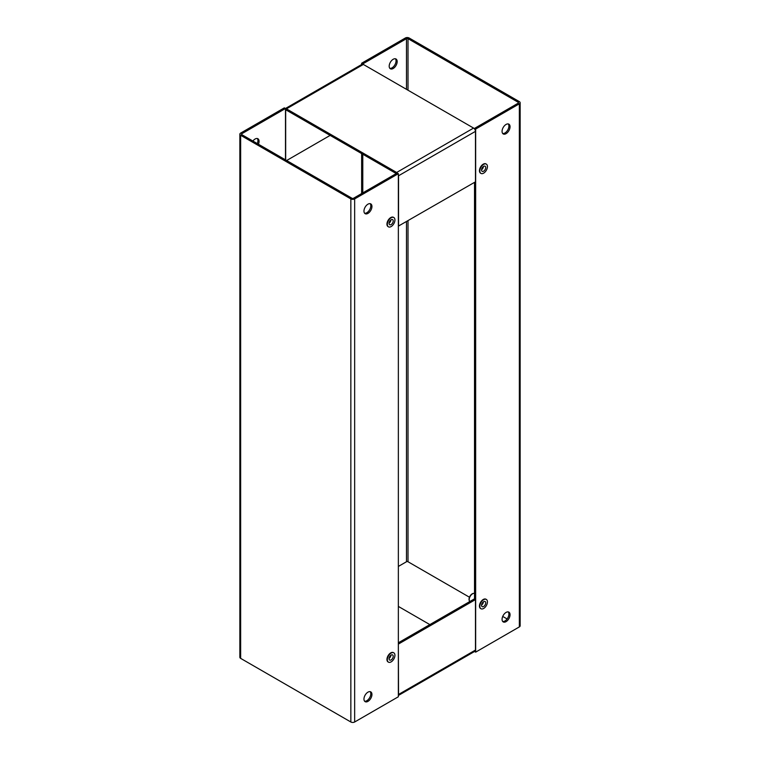 <?xml version="1.0" encoding="UTF-8"?>
<svg xmlns="http://www.w3.org/2000/svg" width="760" height="760" viewBox="0 0 760 760"><rect width="100%" height="100%" fill="white"/><g stroke="black" fill="none" stroke-linecap="round" stroke-linejoin="round"><path stroke-width="1.14" d="M429.856 624.606L398.354 606.413M398.354 695.314A2.688 1.548 -120 0 0 398.544 694.459L398.354 643.891M398.354 642.789L474.325 598.928L475.465 599.592L475.465 650.056A2.688 1.548 60 0 1 474.905 651.282L398.354 695.486M475.465 599.592L398.544 643.995M508.25 123.937A5.643 3.259 -60 0 1 508.906 126.093A5.643 3.259 -60 0 1 506.815 131.357A5.643 3.259 -60 0 1 502.721 133.513M502.065 131.357A5.643 3.259 -60 0 1 504.526 125.685A5.643 3.259 -60 0 1 508.877 124.165A5.643 3.259 -60 0 1 510.045 126.749A5.643 3.259 -60 0 1 507.585 132.43A5.643 3.259 -60 0 1 503.234 133.941A5.643 3.259 -60 0 1 502.065 131.357M508.25 611.914A5.643 3.259 -60 0 1 508.906 614.07A5.643 3.259 -60 0 1 506.815 619.333A5.643 3.259 -60 0 1 502.721 621.49M502.065 619.333A5.643 3.259 -60 0 1 504.526 613.662A5.643 3.259 -60 0 1 508.877 612.142A5.643 3.259 -60 0 1 510.045 614.726A5.643 3.259 -60 0 1 507.585 620.407A5.643 3.259 -60 0 1 503.234 621.917A5.643 3.259 -60 0 1 502.065 619.333M395.38 58.776A5.643 3.259 -60 0 1 396.036 60.933A5.643 3.259 -60 0 1 393.937 66.196A5.643 3.259 -60 0 1 389.851 68.353M397.176 61.588A5.643 3.259 120 0 0 396.007 59.005A5.643 3.259 120 0 0 391.656 60.515A5.643 3.259 120 0 0 389.196 66.196A5.643 3.259 120 0 0 390.365 68.78A5.643 3.259 120 0 0 394.715 67.269A5.643 3.259 120 0 0 397.176 61.588M518.216 103.16A1.073 0.617 0 0 0 518.216 102.287L518.216 103.16L474.515 128.402L475.655 129.057L519.356 103.826A2.688 1.548 0 0 0 520.144 102.723A2.688 1.548 0 0 0 519.356 101.631L409.146 38A2.688 1.548 0 0 0 405.346 38L361.646 63.232L362.786 63.887L406.486 38.655L406.486 89.338M406.486 221.644L406.486 561.744A1.073 0.617 180 0 1 408.006 561.744L469.471 597.227M502.721 616.426L507.11 618.953M518.216 102.287L408.006 38.655A1.073 0.617 0 0 0 406.486 38.655M520.144 102.723L520.144 625.812A2.688 1.548 180 0 1 519.356 626.905L475.655 652.137L474.544 651.5M475.655 129.057L475.655 652.137M474.515 128.402L474.515 128.915M474.515 182.371L474.515 599.042M406.486 561.744L398.354 566.438M361.646 193.562L361.646 153.586M361.646 64.514L361.646 63.232M362.786 192.907L362.786 154.242M370.148 691.647A5.643 3.259 -60 0 1 370.804 693.804A5.643 3.259 -60 0 1 368.704 699.077A5.643 3.259 -60 0 1 364.619 701.223M371.944 694.459A5.643 3.259 -60 0 1 369.483 700.14A5.643 3.259 -60 0 1 365.132 701.651A5.643 3.259 -60 0 1 363.964 699.067A5.643 3.259 -60 0 1 366.424 693.395A5.643 3.259 -60 0 1 370.776 691.885A5.643 3.259 -60 0 1 371.944 694.459M370.148 203.67A5.643 3.259 -60 0 1 370.804 205.827A5.643 3.259 -60 0 1 368.704 211.09A5.643 3.259 -60 0 1 364.619 213.246M371.944 206.482A5.643 3.259 -60 0 1 369.483 212.163A5.643 3.259 -60 0 1 365.132 213.674A5.643 3.259 -60 0 1 363.964 211.09A5.643 3.259 -60 0 1 366.424 205.418A5.643 3.259 -60 0 1 370.776 203.898A5.643 3.259 -60 0 1 371.944 206.482M257.279 138.51A5.643 3.259 -60 0 1 257.934 140.666A5.643 3.259 -60 0 1 257.279 143.573M258.419 144.229A5.643 3.259 120 0 0 259.074 141.322A5.643 3.259 120 0 0 257.906 138.738A5.643 3.259 120 0 0 252.89 141.046M241.784 133.75L285.484 108.519L284.344 107.863L240.644 133.095A2.688 1.548 0 0 0 239.856 134.188A2.688 1.548 0 0 0 240.644 135.29L350.854 198.92A2.688 1.548 0 0 0 354.654 198.92L398.354 173.689L397.214 173.023L353.514 198.255A1.073 0.617 0 0 1 351.994 198.255L241.784 134.625L241.784 133.75A1.073 0.617 0 0 0 241.784 134.625M398.354 173.689L398.354 696.768L354.654 722A2.688 1.548 180 0 1 350.854 722L240.644 658.369A2.688 1.548 180 0 1 239.856 657.276L239.856 134.188M285.484 108.519L285.484 159.857M285.456 108.499L362.007 64.305A2.688 1.548 60 0 1 363.356 64.438L473.565 128.07A2.688 1.548 60 0 1 475.465 131.357L475.465 181.82L398.354 226.129M397.47 173.175A2.688 1.548 -120 0 0 396.644 172.472L286.434 108.851A2.688 1.548 -120 0 0 285.484 108.594M396.264 173.575L286.434 110.162A1.073 0.617 -120 0 0 285.674 110.599L286.434 110.162M398.544 226.233L398.544 175.769A2.688 1.548 -120 0 0 398.354 174.705M285.674 159.97L285.674 110.599M330.144 135.394L286.624 160.522M390.934 655.206A2.954 1.71 -60 0 1 390.602 656.488A2.954 1.71 -60 0 1 389.053 658.464M392.882 657.799A2.954 1.71 -60 0 1 389.661 660.05A2.954 1.71 -60 0 1 389.386 657.181A2.954 1.71 -60 0 1 392.616 654.93A2.954 1.71 -60 0 1 392.882 657.799M387.952 656.925A5.377 3.107 -60 0 1 393.822 652.84A5.377 3.107 -60 0 1 394.316 658.056A5.377 3.107 -60 0 1 388.445 662.15A5.377 3.107 -60 0 1 387.952 656.925M388.265 662.026A5.377 3.107 -60 0 1 388.065 661.931A5.377 3.107 -60 0 1 387.572 656.707A5.377 3.107 -60 0 1 393.442 652.621A5.377 3.107 -60 0 1 393.623 652.736M390.934 219.887A2.954 1.71 -60 0 1 390.602 221.169A2.954 1.71 -60 0 1 389.053 223.145M392.882 222.48A2.954 1.71 -60 0 1 389.661 224.732A2.954 1.71 -60 0 1 389.386 221.863A2.954 1.71 -60 0 1 392.616 219.611A2.954 1.71 -60 0 1 392.882 222.48M387.952 221.607A5.377 3.107 -60 0 1 393.822 217.521A5.377 3.107 -60 0 1 394.316 222.737A5.377 3.107 -60 0 1 388.445 226.832A5.377 3.107 -60 0 1 387.952 221.607M388.265 226.708A5.377 3.107 -60 0 1 388.065 226.613A5.377 3.107 -60 0 1 387.572 221.388A5.377 3.107 -60 0 1 393.442 217.303A5.377 3.107 -60 0 1 393.623 217.427M469.775 601.559A4.835 2.793 -60 0 1 469.423 600.98A4.835 2.793 -60 0 1 469.747 597.217A4.835 2.793 -60 0 1 473.831 593.332A4.835 2.793 -60 0 1 474.515 593.341M469.338 600.751A4.531 2.612 -60 0 1 469.243 600.552A4.531 2.612 -60 0 1 469.556 597.028A4.531 2.612 -60 0 1 473.375 593.389A4.531 2.612 -60 0 1 473.594 593.37M483.436 601.797A2.954 1.71 -60 0 1 483.103 603.079A2.954 1.71 -60 0 1 481.555 605.055M485.383 604.399A2.954 1.71 -60 0 1 482.153 606.651A2.954 1.71 -60 0 1 481.887 603.782A2.954 1.71 -60 0 1 485.117 601.531A2.954 1.71 -60 0 1 485.383 604.399M480.453 603.525A5.377 3.107 -60 0 1 486.324 599.431A5.377 3.107 -60 0 1 486.818 604.646A5.377 3.107 -60 0 1 480.947 608.741A5.377 3.107 -60 0 1 480.453 603.525M480.766 608.617A5.377 3.107 -60 0 1 480.567 608.522A5.377 3.107 -60 0 1 480.073 603.307A5.377 3.107 -60 0 1 485.944 599.212A5.377 3.107 -60 0 1 486.124 599.336M483.436 166.478A2.954 1.71 -60 0 1 483.103 167.761A2.954 1.71 -60 0 1 481.555 169.736M485.383 169.081A2.954 1.71 -60 0 1 482.153 171.332A2.954 1.71 -60 0 1 481.887 168.464A2.954 1.71 -60 0 1 485.117 166.212A2.954 1.71 -60 0 1 485.383 169.081M480.453 168.207A5.377 3.107 -60 0 1 486.324 164.112A5.377 3.107 -60 0 1 486.818 169.338A5.377 3.107 -60 0 1 480.947 173.423A5.377 3.107 -60 0 1 480.453 168.207M480.766 173.299A5.377 3.107 -60 0 1 480.567 173.204A5.377 3.107 -60 0 1 480.073 167.989A5.377 3.107 -60 0 1 485.944 163.894A5.377 3.107 -60 0 1 486.124 164.017M475.465 650.056L398.544 694.459M408.006 561.744L408.006 220.77M408.006 90.221L408.006 38.655M519.356 103.826L519.356 626.905M240.644 135.29L240.644 658.369M350.854 722L350.854 198.92M354.654 722L354.654 198.92M363.356 64.438L286.434 108.851M396.644 172.472L473.565 128.07M398.544 175.769L475.465 131.357"/></g></svg>
